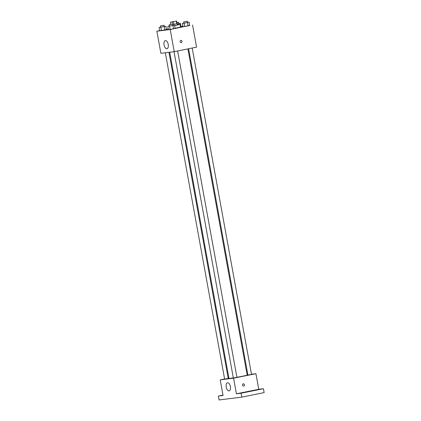 <?xml version="1.0" encoding="UTF-8"?>
<svg xmlns="http://www.w3.org/2000/svg" width="421" height="421" viewBox="0 0 421 421"><rect width="100%" height="100%" fill="white"/><g stroke="black" fill="none" stroke-linecap="round" stroke-linejoin="round"><path stroke-width="0.63" d="M172.357 21.755L175.804 21.192L172.357 21.755M170.437 22.166L176.62 21.05L170.437 22.166L170.852 24.444M174.636 25.549L177.488 24.918L177.252 23.618L172.815 24.529L177.094 23.65L176.62 21.05M172.552 24.171L172.147 21.955M176.767 23.755L176.294 21.15M173.905 24.334L173.431 21.729M177.462 24.76L180.093 24.444L174.652 25.634M180.093 24.444L180.567 27.049L175.125 28.239M183.945 23.081L182.377 23.465L182.967 26.718L184.703 26.502L189.729 25.486L189.14 22.234L187.534 22.429M169.374 26.023L167.805 26.407L168.395 29.659L170.131 29.444L175.157 28.428L174.568 25.176L172.968 25.376M159.67 30.633L156.859 31.201L170.21 29.538L189.713 25.381M182.877 26.228L181.004 26.465M168.258 28.896L166.411 29.27M181.019 26.565L180.504 26.691L181.019 26.565L180.43 23.313L178.83 23.513M160.664 27.107L159.096 27.486L159.691 30.738L164.806 29.912L166.453 29.512L165.858 26.255L164.258 26.455M156.859 31.201L160.875 53.314L174.231 51.657L196.581 47.141L192.56 25.023M174.231 51.657L170.21 29.538M164.048 44.936A4.136 2.1 78.6 0 1 165.316 40.627A4.136 2.1 78.6 0 1 168.195 44.263A4.136 2.1 78.6 0 1 166.953 48.731A4.136 2.1 78.6 0 1 164.048 44.936M180.867 40.369A1.158 0.995 -97.1 0 1 181.219 42.653A1.158 0.995 -97.1 0 1 180.867 40.369M180.93 40.358A1.158 0.995 -97.1 0 1 181.219 42.653M187.898 48.894L247.18 375.111A9.262 0.305 169.7 0 1 236.918 377.284M233.318 377.895A9.262 0.305 169.7 0 1 228.961 378.421L169.679 52.22M165.327 52.762L224.635 379.105L228.229 378.453L168.958 52.309M192.186 48.031L251.505 374.427L247.911 375.079L188.608 48.752M177.62 50.973L236.934 377.369L233.345 378.026L174.036 51.678M224.609 378.968L220.22 379.853L233.576 378.195L255.921 373.68L251.469 374.232M247.843 374.685L247.122 374.774M228.898 378.1L228.187 378.247M222.993 395.114L218.383 396.045L219.094 399.95L241.796 397.129L264.141 392.614L263.43 388.709L258.757 389.293L255.921 373.68M218.383 396.045L223.056 395.466L220.22 379.853M241.796 397.129L241.086 393.225L263.43 388.709M233.576 378.195L236.413 393.803L241.086 393.225M226.23 387.088A4.136 2.1 78.6 0 1 227.498 382.778A4.136 2.1 78.6 0 1 230.371 386.415A4.136 2.1 78.6 0 1 229.135 390.883A4.136 2.1 78.6 0 1 226.23 387.088M236.413 393.803L258.757 389.293M243.285 383.82A1.158 0.995 -97.1 0 1 243.633 386.104A1.158 0.995 -97.1 0 1 243.285 383.82M243.349 383.81A1.158 0.995 -97.1 0 1 243.633 386.104M255.415 390.162L259.657 389.351L255.415 390.162M240.844 393.103L245.085 392.293L240.844 393.103M223.03 395.308L222.162 395.408L223.009 395.193M159.096 27.486L165.858 26.255M164.037 25.244L164.274 26.544L160.685 27.197L160.448 25.897L164.037 25.244L160.448 25.897M159.691 30.738L164.806 29.912L164.216 26.655M164.806 29.912L166.453 29.512M161.422 30.523L160.833 27.27M167.805 26.407L174.568 25.176M172.747 24.16L172.984 25.465L169.389 26.118L169.153 24.818L172.747 24.16L169.153 24.818M168.395 29.659L173.51 28.828L172.92 25.576M173.51 28.828L175.157 28.428M170.131 29.444L169.542 26.191M177.32 23.981L180.43 23.313M176.894 22.555L178.609 22.302L178.846 23.602L177.315 23.944M178.936 24.539L178.783 23.713M178.609 22.302L176.915 22.671M182.377 23.465L189.14 22.234M187.319 21.218L187.555 22.523L183.961 23.176L183.724 21.871L187.319 21.218L183.724 21.871M182.967 26.718L188.082 25.886L187.492 22.634M188.082 25.886L189.729 25.486M184.703 26.502L184.109 23.25"/></g></svg>
